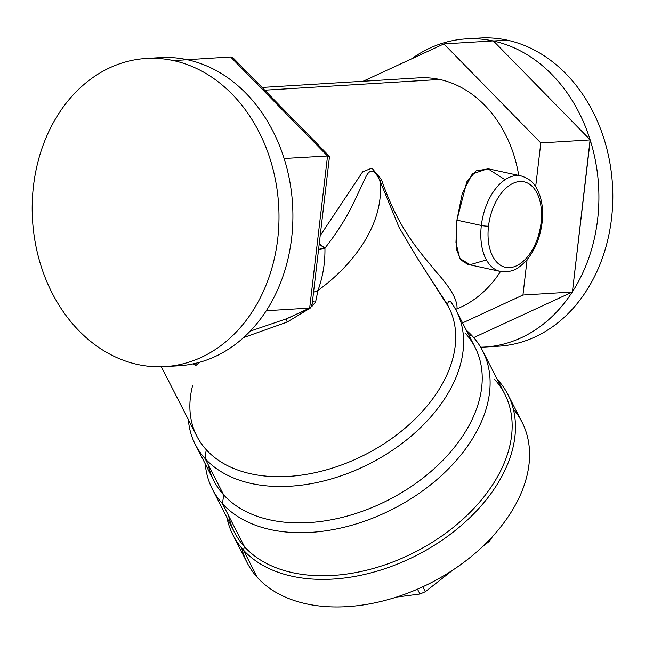 <?xml version="1.0" encoding="UTF-8"?>
<svg xmlns="http://www.w3.org/2000/svg" width="645" height="645" viewBox="0 0 645 645"><rect width="100%" height="100%" fill="white"/><g stroke="black" fill="none" stroke-linecap="round" stroke-linejoin="round"><path stroke-width="0.97" d="M541.058 222.944A43.739 25.679 -77.7 0 1 509.727 267.611A43.739 25.679 -77.7 0 1 488.515 226.161A43.739 25.679 -77.7 0 1 519.846 181.503A43.739 25.679 -77.7 0 1 541.058 222.944A5.144 0.677 6.7 0 0 542.098 222.662A5.144 0.677 -173.3 0 1 541.058 222.944A43.739 25.679 102.3 0 0 519.846 181.503A43.739 25.679 102.3 0 0 488.515 226.161A43.739 25.679 102.3 0 0 509.727 267.611A43.739 25.679 102.3 0 0 541.058 222.944M505.011 179.689L487.83 168.692L472.269 173.957L462.296 193.29L456.926 220.163L456.845 250.187L460.619 259.733L467.786 264.369L500.335 271.44A48.883 28.703 -77.7 0 1 481.347 225.468A5.144 0.677 6.7 0 0 488.515 226.161A5.144 0.677 -173.3 0 1 481.347 225.468A48.883 28.703 -77.7 0 1 521.087 175.9A48.883 28.703 102.3 0 0 481.347 225.468A48.883 28.703 102.3 0 0 500.335 271.44C513.605 272.972 519.056 267.602 525.812 261.088C534.657 250.978 540.083 238.166 542.098 222.662C543.219 212.874 542.51 203.949 539.97 195.887C536.527 187.163 533.794 180.011 521.087 175.9L488.539 168.837L476.083 170.836L466.819 181.842L456.926 220.163L481.347 225.468L456.926 220.163L455.959 242.681L459.78 258.476L470.149 264.684L486.459 259.919M262.055 87.454L418.815 77.86A118.349 94.517 86.5 0 1 439.729 79.48L264.732 90.195L439.729 79.48A118.349 94.517 86.5 0 1 518.725 175.392A118.349 94.517 -93.5 0 0 439.729 79.48M447.404 304.569L418.186 259.532L399.118 227.475L379.849 180.592L381.477 179.536C398.795 230.475 420.314 251.937 435.851 271.497C450.565 287.67 457.619 300.086 457.023 308.77A118.349 94.517 -93.5 0 0 500.52 271.481A118.349 94.517 86.5 0 1 457.023 308.77C457.619 300.086 450.565 287.662 435.851 271.497C420.314 251.937 398.795 230.467 381.477 179.536L371.915 168.111L362.643 171.812L320.194 235.659L362.643 171.812L371.915 168.111L381.477 179.536L379.849 180.592C374.906 169.796 370.359 168.313 366.215 176.125L353.275 203.635C346.131 218.341 336.69 233.167 324.943 248.115L319.235 243.81A10.288 4.007 -143.7 0 0 324.943 248.115A10.288 4.717 -26.2 0 1 318.59 249.317L324.943 248.115C325.201 262.741 322.871 276.85 317.969 290.46L313.551 292.193L317.969 290.46C322.871 276.858 325.201 262.741 324.943 248.115C336.69 233.176 346.131 218.349 353.275 203.635L366.215 176.125C370.359 168.313 374.906 169.796 379.849 180.592A141.505 93.146 152.9 0 1 317.969 290.46L315.582 302.078L311.882 306.431M241.714 548.113A154.365 101.62 -27.1 0 0 257.411 577.501A154.365 101.62 -27.1 0 0 452.774 570.091A154.365 101.62 -27.1 0 0 513.323 409.091M492.103 537.196L492.103 537.196A115.778 76.215 152.9 0 1 489.144 541.469L482.323 546.839L489.144 541.469L488.684 540.575L489.144 541.469A115.778 76.215 -27.1 0 0 492.103 537.196L492.103 537.196M425.361 591.691L422.838 586.773L425.361 591.691A115.778 76.215 152.9 0 1 419.951 594.005L396.465 597.109L419.951 594.005L417.476 589.175L419.951 594.005A115.778 76.215 -27.1 0 0 425.361 591.691L452.83 570.059L425.361 591.691M491.869 346.365A154.365 123.284 -93.5 0 0 612.581 206.013A154.365 123.284 -93.5 0 0 507.26 40.143A154.365 123.284 -93.5 0 0 473.035 38.7M466.069 38.877A154.365 123.284 -93.5 0 0 411.534 58.872A154.365 123.284 86.5 0 1 492.949 40.909A154.365 123.284 -93.5 0 0 466.069 38.877L479.977 38.031A154.365 123.284 86.5 0 1 507.26 40.143L493.465 40.99L507.26 40.143A154.365 123.284 86.5 0 1 612.75 201.667A154.365 123.284 86.5 0 1 498.843 346.188L484.935 347.042A154.365 123.284 -93.5 0 0 572.228 292.064A154.365 123.284 86.5 0 1 480.638 347.212A154.365 123.284 -93.5 0 0 484.935 347.042M572.429 291.766A154.365 123.284 -93.5 0 0 590.24 140.134A154.365 123.284 86.5 0 1 572.429 291.766L590.119 139.763A154.365 123.284 -93.5 0 0 493.506 41.03A154.365 123.284 86.5 0 1 590.119 139.763L493.369 40.885L590.264 139.909L572.429 291.766M473.712 337.609L572.397 291.992L473.712 337.609M522.95 295.015L572.397 291.992L522.95 295.015L527.102 259.613L522.95 295.015L462.578 322.919L522.95 295.015M535.673 186.671L540.808 142.94L590.264 139.909L540.808 142.94L443.913 43.908L493.369 40.885L443.913 43.908L363.087 81.27L443.913 43.908L540.808 142.94L535.673 186.671M311.898 306.262L309.673 308.068L266.401 310.721L309.673 308.068L286.549 318.759L250.179 331.167L286.549 318.759L310.842 307.802L311.511 304.392M171.965 365.949A154.365 123.284 -93.5 0 0 266.232 310.801A154.365 123.284 -93.5 0 0 266.425 310.495L266.425 310.495A154.365 123.284 -93.5 0 0 284.243 158.863A154.365 123.284 -93.5 0 0 284.123 158.493L327.539 155.993L309.673 308.068L327.539 155.993L230.636 56.962L187.195 59.695A154.365 123.284 -93.5 0 0 153.131 58.284M292.588 316.244L286.549 318.759L287.106 322.097L243.56 337.601L287.106 322.097L286.549 318.759L310.842 307.802M146.157 58.461A154.365 123.284 -93.5 0 0 32.25 202.99A154.365 123.284 -93.5 0 0 137.74 364.506A154.365 123.284 -93.5 0 0 165.023 366.618A154.365 123.284 -93.5 0 0 278.93 222.098A154.365 123.284 -93.5 0 0 173.441 60.574L187.348 59.727L173.441 60.574A154.365 123.284 86.5 0 1 277.705 239.069A154.365 123.284 86.5 0 1 137.74 364.506A154.365 123.284 86.5 0 1 33.476 186.018A154.365 123.284 86.5 0 1 173.441 60.574A154.365 123.284 -93.5 0 0 146.157 58.461L160.065 57.615A154.365 123.284 86.5 0 1 187.195 59.695A154.365 123.284 86.5 0 1 187.348 59.727A154.365 123.284 86.5 0 1 187.51 59.759L187.51 59.759A154.365 123.284 -93.5 0 0 187.348 59.727A154.365 123.284 -93.5 0 0 187.195 59.695L230.636 56.962L327.539 155.993L329.49 156.558L311.89 306.367M230.636 56.962L233.297 58.074L329.385 156.267M327.539 155.993L284.123 158.493A154.365 123.284 86.5 0 1 284.243 158.863A154.365 123.284 86.5 0 1 266.425 310.495A154.365 123.284 86.5 0 1 266.232 310.801A154.365 123.284 86.5 0 1 178.931 365.771L165.023 366.618M187.51 59.759A154.365 123.284 86.5 0 1 284.123 158.493A154.365 123.284 -93.5 0 0 187.51 59.759M311.882 306.44L315.582 302.078L312.438 301.658L315.582 302.078L317.969 290.46A141.505 93.146 -27.1 0 0 379.849 180.592L399.118 227.475L418.178 259.532L448.759 307.222A141.505 93.146 152.9 0 1 376.164 448.614A141.505 93.146 152.9 0 1 206.231 449.702L205.046 458.514A146.649 96.532 -27.1 0 0 381.163 457.378A146.649 96.532 -27.1 0 0 456.394 310.85A146.649 96.532 -27.1 0 0 450.315 301.199C448.073 301.32 447.34 302.924 448.122 306.004C447.34 302.924 448.073 301.32 450.315 301.199A146.649 96.532 152.9 0 1 388.5 452.871A146.649 96.532 152.9 0 1 205.046 458.514A146.649 96.532 152.9 0 1 188.34 419.572A146.649 96.532 -27.1 0 0 195.314 444.478A146.649 96.532 -27.1 0 0 205.046 458.514L206.231 449.702A141.505 93.146 152.9 0 1 196.838 436.165L161.323 366.779M457.023 308.77L455.636 309.398M195.693 365.578L193.218 363.844L195.693 365.578L194.395 363.587L195.693 365.578L199.886 362.2L195.693 365.578M310.293 308.06L287.106 322.097L310.301 308.052M192.637 385.476A141.505 93.146 -27.1 0 0 206.231 449.702A141.505 93.146 -27.1 0 0 377.059 448.082A141.505 93.146 -27.1 0 0 448.122 306.004M456.394 310.85L475.018 347.228A146.649 96.532 152.9 0 1 399.779 493.764A146.649 96.532 152.9 0 1 223.67 494.892L205.046 458.514L223.67 494.892A146.649 96.532 152.9 0 1 213.93 480.856L195.314 444.478M208.238 464.755A146.649 96.532 -27.1 0 0 223.67 494.892L222.485 503.705A151.793 99.927 152.9 0 1 205.239 463.868A151.793 99.927 -27.1 0 0 212.407 489.176A151.793 99.927 -27.1 0 0 222.485 503.705L223.67 494.892A146.649 96.532 -27.1 0 0 410.672 486.927A146.649 96.532 -27.1 0 0 465.279 333.191M482.654 350.856L504.696 393.926A151.793 99.927 152.9 0 1 426.821 545.597A151.793 99.927 152.9 0 1 244.528 546.775L222.485 503.705A151.793 99.927 -27.1 0 0 404.778 502.528A151.793 99.927 -27.1 0 0 482.654 350.856A151.793 99.927 -27.1 0 0 472.575 336.327A151.793 99.927 -27.1 0 0 466.319 330.24A151.793 99.927 152.9 0 1 472.575 336.327L468.552 334.602L472.575 336.327A151.793 99.927 152.9 0 1 416.049 495.457A151.793 99.927 152.9 0 1 222.485 503.705L244.528 546.775A151.793 99.927 152.9 0 1 234.449 532.246L212.407 489.176M507.873 394.474L521.99 422.056A154.365 101.62 152.9 0 1 442.793 576.308A154.365 101.62 152.9 0 1 257.411 577.501L243.294 549.911A154.365 101.62 -27.1 0 0 428.675 548.718A154.365 101.62 -27.1 0 0 507.873 394.474A154.365 101.62 -27.1 0 0 497.626 379.703A154.365 101.62 -27.1 0 0 497.166 379.204A154.365 101.62 152.9 0 1 497.626 379.703L497.626 379.703A154.365 101.62 152.9 0 1 440.14 541.526A154.365 101.62 152.9 0 1 243.294 549.911A154.365 101.62 152.9 0 1 226.919 517.524A154.365 101.62 -27.1 0 0 233.047 535.14A154.365 101.62 -27.1 0 0 243.294 549.911L244.528 546.775L243.294 549.911L257.411 577.501A154.365 101.62 152.9 0 1 247.164 562.722L233.047 535.14M228.564 515.573A151.793 99.927 -27.1 0 0 244.528 546.775A151.793 99.927 -27.1 0 0 438.092 538.527A151.793 99.927 -27.1 0 0 494.618 379.397"/></g></svg>

